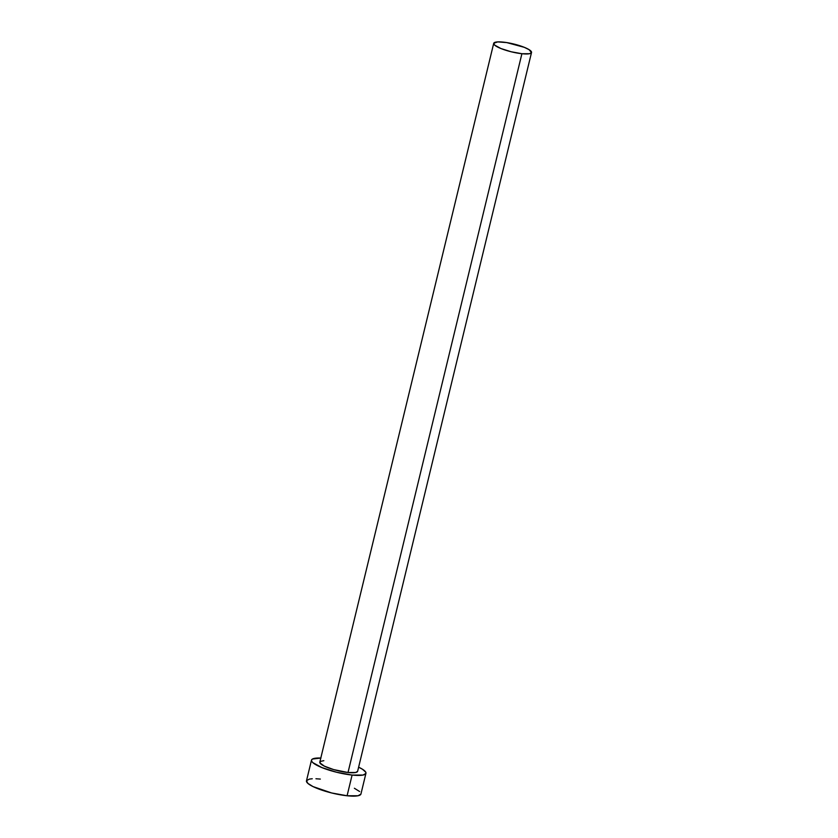 <?xml version="1.0" encoding="UTF-8"?>
<svg xmlns="http://www.w3.org/2000/svg" width="838" height="838" viewBox="0 0 838 838"><rect width="100%" height="100%" fill="white"/><g stroke="black" fill="none" stroke-linecap="round" stroke-linejoin="round"><path stroke-width="1.26" d="M493.708 43.346L319.812 762.14A19.452 4.075 13.6 0 0 328.758 767.985A19.452 4.075 13.6 0 0 348.011 772.51L521.906 53.716A19.452 4.075 -166.4 0 1 502.653 49.191A19.452 4.075 -166.4 0 1 493.708 43.346A19.452 4.075 -166.4 0 1 503.324 42.13A19.452 4.075 -166.4 0 1 522.577 46.656A19.452 4.075 -166.4 0 1 531.522 52.501A19.452 4.075 -166.4 0 1 521.906 53.716L348.011 772.51L333.629 769.577L324.348 766.131L319.917 762.884L320.483 761.386L323.824 760.695M311.495 760.129L306.478 780.838A28.01 5.876 13.6 0 0 319.362 789.249A28.01 5.876 13.6 0 0 347.089 795.765L352.096 775.066A28.01 5.876 -166.4 0 1 324.369 768.54A28.01 5.876 -166.4 0 1 311.495 760.129A28.01 5.876 -166.4 0 1 320.807 758.034M312.26 778.753L309.39 779.089L306.519 780.691L307.797 783.331L313.024 786.589L331.639 792.968L347.089 795.765A28.01 5.876 13.6 0 0 360.937 794.015L365.944 773.306A28.01 5.876 -166.4 0 1 352.096 775.066L347.089 795.765L358.025 795.765L360.895 794.152M320.954 758.044L312.459 759.039L311.537 759.993L311.652 761.197L312.815 762.622L321.897 767.587L336.646 772.259L352.096 775.066L363.043 775.056L365.902 773.453L365.777 772.238L362.466 769.242L358.622 767.189A28.01 5.876 -166.4 0 1 365.944 773.306M357.596 771.389L355.605 772.51L348.011 772.51A19.452 4.075 13.6 0 0 357.627 771.295L531.522 52.501M320.326 779.078L315.947 778.753M359.617 791.522L354.39 788.265M521.906 53.716L529.501 53.716L531.491 52.595L529.103 49.672L524.295 47.326L506.718 42.581L497.709 41.9L493.739 43.251L494.619 45.074L500.925 48.531L511.17 51.767L521.906 53.716"/></g></svg>
